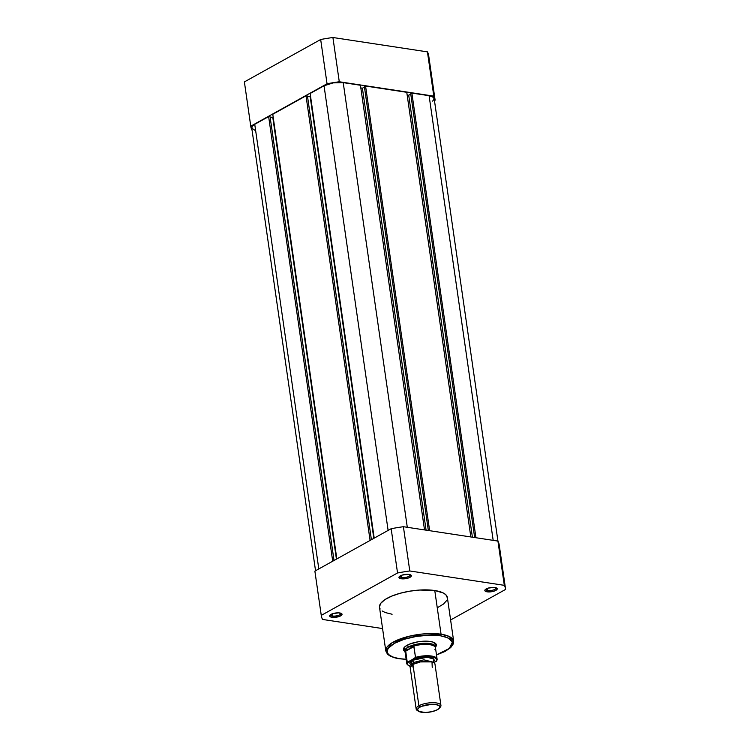 <?xml version="1.0" encoding="UTF-8"?>
<svg xmlns="http://www.w3.org/2000/svg" width="750" height="750" viewBox="0 0 750 750"><rect width="100%" height="100%" fill="white"/><g stroke="black" fill="none" stroke-linecap="round" stroke-linejoin="round"><path stroke-width="1.12" d="M250.8 126.469L244.425 82.2A93.094 31.631 171.8 0 1 244.388 81.909L250.763 126.178L327.047 83.766L320.672 39.506L244.388 81.909L250.763 126.178A93.094 31.631 -8.2 0 0 250.8 126.469A93.094 31.631 -8.2 0 0 252.066 130.237A93.094 31.631 -8.2 0 1 250.763 126.178L327.047 83.766A93.094 31.631 -8.2 0 1 339.281 81.759L433.809 96.131A93.094 31.631 -8.2 0 1 435.122 100.2L434.456 100.566L435.122 100.2A93.094 31.631 -8.2 0 0 435.084 99.909A93.094 31.631 -8.2 0 0 433.809 96.131L427.434 51.872L332.906 37.5A93.094 31.631 171.8 0 0 320.672 39.506L244.388 81.909A93.094 31.631 171.8 0 0 244.472 82.491M428.738 55.941A93.094 31.631 171.8 0 0 427.434 51.872L332.906 37.5L339.281 81.759L433.809 96.131L427.434 51.872A93.094 31.631 171.8 0 1 428.7 55.65L435.084 99.909M339.281 81.759L332.906 37.5A93.094 31.631 171.8 0 0 320.672 39.506L327.047 83.766A93.094 31.631 -8.2 0 1 339.281 81.759M374.213 538.134L310.144 93.506L324.037 85.781L388.116 530.409L324.037 85.781L333.206 82.884L343.219 82.631A13.762 4.678 171.8 0 0 324.037 85.781L310.144 93.506L374.213 538.134M407.297 527.297L343.219 82.631L360.441 85.256L424.519 529.913L360.441 85.256L343.219 82.631L407.297 527.297M360.834 87.956L362.4 88.2L426.084 530.156L362.4 88.2L364.444 87.056L362.4 88.2L360.834 87.956M364.387 86.681L428.344 530.494L364.387 86.681L365.559 86.034L364.387 86.681M429.637 530.691L365.559 86.034L406.762 92.297L470.831 536.953L406.762 92.297L365.559 86.034L429.637 530.691M472.397 537.197L408.712 95.241L407.147 94.997L408.712 95.241L472.397 537.197M410.756 94.106L408.712 95.241L410.756 94.106M410.709 93.722L474.656 537.534L410.709 93.722L411.872 93.075L410.709 93.722M497.934 541.078L434.156 98.494A13.762 4.678 171.8 0 0 429.094 95.691L411.872 93.075L475.95 537.731L411.872 93.075L429.094 95.691L493.172 540.356L429.094 95.691L433.547 97.387L434.119 99.15L432.609 101.109M254.878 130.275L251.794 128.147L252.272 126.253L254.738 124.303L318.806 568.931L254.738 124.303A13.762 4.678 171.8 0 0 251.728 127.884L315.544 570.75M254.738 124.303L268.641 116.578L332.709 561.206L268.641 116.578L270.084 116.803L334.022 560.475L270.084 116.803L268.641 116.578L254.738 124.303M270.131 117.141L272.803 117.544L336.431 559.134L273.206 117.319L270.131 117.141M336.834 558.909L272.766 114.291L306.009 95.803L370.087 540.431L306.009 95.803L307.462 96.028L371.4 539.7L307.462 96.028L306.009 95.803L272.766 114.291L336.834 558.909M307.509 96.366L310.181 96.769L373.809 538.359L310.575 96.544L307.509 96.366M401.747 577.481A5.259 1.781 171.8 0 0 407.681 576.881A5.259 1.781 171.8 0 0 410.138 574.688A5.259 1.781 -8.2 0 1 410.212 574.922A5.259 1.781 -8.2 0 1 407.372 576.975A5.259 1.781 -8.2 0 1 401.747 577.481L401.438 575.353L401.747 577.481A5.259 1.781 -8.2 0 1 399.816 576.413A5.259 1.781 -8.2 0 1 399.825 576.178A5.259 1.781 171.8 0 0 401.747 577.481L401.259 578.766L401.747 577.481M409.041 574.434A6.253 2.128 -8.2 0 1 410.812 575.006A6.253 2.128 -8.2 0 1 408.928 577.819A6.253 2.128 -8.2 0 1 401.259 578.766L408.113 578.109L410.644 576.9L411.319 575.588L408.028 574.331L402.178 575.091L398.972 577.191L399.703 578.316L401.259 578.766A6.253 2.128 -8.2 0 1 399.262 576.675A6.253 2.128 -8.2 0 1 409.041 574.434M332.438 616.013A5.259 1.781 171.8 0 0 338.372 615.403A5.259 1.781 171.8 0 0 340.837 613.219A5.259 1.781 -8.2 0 1 340.912 613.444A5.259 1.781 -8.2 0 1 338.072 615.497A5.259 1.781 -8.2 0 1 332.438 616.013L332.137 613.875L332.438 616.013A5.259 1.781 -8.2 0 1 330.516 614.944A5.259 1.781 -8.2 0 1 330.525 614.7A5.259 1.781 171.8 0 0 332.438 616.013L331.95 617.288L332.438 616.013M339.741 612.956A6.253 2.128 -8.2 0 1 341.512 613.528A6.253 2.128 -8.2 0 1 339.628 616.341A6.253 2.128 -8.2 0 1 331.95 617.288L338.812 616.631L341.334 615.422L342.009 614.109L338.728 612.853L332.878 613.622L329.672 615.712L329.925 616.519L331.95 617.288A6.253 2.128 -8.2 0 1 329.962 615.197A6.253 2.128 -8.2 0 1 339.741 612.956M487.622 590.541A5.259 1.781 171.8 0 0 493.556 589.931A5.259 1.781 171.8 0 0 496.013 587.747A5.259 1.781 -8.2 0 1 496.097 587.972A5.259 1.781 -8.2 0 1 493.256 590.034A5.259 1.781 -8.2 0 1 487.622 590.541L487.312 588.413L487.622 590.541A5.259 1.781 -8.2 0 1 485.691 589.472A5.259 1.781 -8.2 0 1 485.7 589.237A5.259 1.781 171.8 0 0 487.622 590.541L487.134 591.825L487.622 590.541M494.916 587.494A6.253 2.128 -8.2 0 1 496.687 588.066A6.253 2.128 -8.2 0 1 494.803 590.878A6.253 2.128 -8.2 0 1 487.134 591.825L493.997 591.159L496.519 589.95L497.194 588.647L493.903 587.391L488.062 588.15L484.856 590.25L485.109 591.047L487.134 591.825A6.253 2.128 -8.2 0 1 485.147 589.725A6.253 2.128 -8.2 0 1 494.916 587.494M434.925 645.487A15.637 5.316 171.8 0 0 434.391 642.666A15.637 5.316 -8.2 0 1 435.244 644.072M404.7 651.384A16.641 5.653 -8.2 0 1 404.25 647.428A16.641 5.653 -8.2 0 1 430.256 641.475A16.641 5.653 -8.2 0 1 434.962 643.003A16.641 5.653 -8.2 0 1 435.647 646.922L436.294 644.541L432.562 641.972L427.556 641.203L418.144 641.784L409.331 644.194L405.291 646.444L403.472 648.806L404.156 650.934L405.422 651.806M447.413 597.975L445.866 594.759L443.269 592.969L434.775 590.531L441.066 634.209A1.247 0.787 98.6 0 1 440.456 635.803L429.141 635.194L416.419 636.413L404.231 639.281L394.425 643.359L388.5 648.028L387.3 650.363L387.347 652.575L388.65 654.581L392.831 657.047L399.337 658.659L406.144 659.259L399.337 658.659A1.247 0.787 98.6 0 1 398.972 658.734A1.247 0.787 -81.4 0 0 399.337 658.659C391.059 657.984 379.556 651.872 394.425 643.359C409.988 634.959 433.828 634.209 440.456 635.803A1.247 0.787 -81.4 0 0 441.066 634.209L409.969 636.047L391.837 642.909L385.8 650.962A34.284 11.644 -8.2 0 1 404.334 637.547A34.284 11.644 -8.2 0 1 441.066 634.209L434.775 590.531A34.284 11.644 171.8 0 0 398.044 593.869A34.284 11.644 171.8 0 0 379.5 607.275L385.8 650.962L387.488 654.188L390.384 656.241L398.981 658.734L406.163 659.353M321.3 615.666A93.094 31.631 -8.2 0 1 321.262 615.375L314.878 571.116L321.262 615.375L397.547 572.972L391.163 528.713L314.878 571.116A93.094 31.631 171.8 0 0 314.916 571.406L321.3 615.666A93.094 31.631 -8.2 0 0 322.566 619.444L382.575 628.566L322.566 619.444A93.094 31.631 -8.2 0 1 321.262 615.375L397.547 572.972A93.094 31.631 -8.2 0 1 409.781 570.966L504.309 585.337A93.094 31.631 -8.2 0 1 505.613 589.406L450.609 619.978L505.613 589.406A93.094 31.631 -8.2 0 0 505.575 589.116A93.094 31.631 -8.2 0 0 504.309 585.337L497.925 541.078L403.397 526.706A93.094 31.631 171.8 0 0 391.163 528.713L314.878 571.116A93.094 31.631 171.8 0 0 314.962 571.697M437.653 607.556L443.531 604.022L446.812 600.347M436.5 654.984L445.012 651.469L450.759 647.541L453.384 643.772L453.666 641.175L449.053 636.403L441.066 634.209A34.284 11.644 -8.2 0 1 453.666 641.175L447.366 597.497A34.284 11.644 171.8 0 0 434.775 590.531L419.794 590.034L409.828 591.159L400.181 593.25L391.669 596.138L385.031 599.55L380.85 603.216L379.462 606.806M379.659 607.931L380.175 609.009M382.153 610.959L385.341 612.572L392.1 614.25M499.237 545.138A93.094 31.631 171.8 0 0 497.925 541.078L403.397 526.706L409.781 570.966L504.309 585.337L497.925 541.078A93.094 31.631 171.8 0 1 499.2 544.847L505.575 589.116M404.288 648.534A15.637 5.316 -8.2 0 1 404.709 646.941M440.456 635.803L445.031 636.778L450.038 638.981L452.447 641.887L452.503 644.109L450.244 647.625L447.262 649.969L436.491 654.891L449.325 648.45L452.475 641.991L447.834 637.781L440.456 635.803M404.709 646.95A15.637 5.316 171.8 0 0 404.991 649.8M391.163 528.713L397.547 572.972A93.094 31.631 -8.2 0 1 409.781 570.966L403.397 526.706A93.094 31.631 171.8 0 0 391.163 528.713M432.234 667.341L432 661.884L420.441 661.912L412.931 664.406A2.541 1.781 60.9 0 0 413.606 662.512L423.853 659.812L433.434 662.222L423.853 659.812L413.606 662.512A2.541 1.781 -119.1 0 1 412.931 664.406L412.425 664.697L413.738 670.003M411.188 665.625L413.606 662.512L411.188 665.625M440.934 705.469L434.972 664.087A12.516 4.247 171.8 0 0 426.422 661.303A12.516 4.247 171.8 0 0 412.931 664.406L418.894 705.778A12.516 4.247 -8.2 0 1 432.394 702.684A12.516 4.247 -8.2 0 1 440.934 705.469A12.516 4.247 -8.2 0 1 439.716 707.691M439.331 708.253L440.316 707.109A12.516 4.247 171.8 0 0 434.494 702.731A12.516 4.247 171.8 0 0 418.894 705.778L420 707.062A11.297 3.834 -8.2 0 1 434.072 704.306A11.297 3.834 -8.2 0 1 439.331 708.253A11.297 3.834 -8.2 0 1 437.419 709.706L432.047 711.656L425.55 712.5L418.884 711.487L417.562 709.453L418.8 707.85L421.537 706.322L431.869 704.269L435.741 704.475L439.397 705.872L439.856 707.316L437.419 709.706A11.297 3.834 -8.2 0 1 418.481 711.253A11.297 3.834 -8.2 0 1 420 707.062L418.894 705.778A12.516 4.247 171.8 0 0 417.216 710.438L418.481 711.253M411.084 665.222L412.35 660.328A2.541 1.781 -119.1 0 1 413.606 662.512A2.541 1.781 60.9 0 0 412.35 660.328L409.65 662.981L411.112 665.231M411.178 666.609L407.944 665.062L407.466 662.888L415.509 657.384A15.328 5.203 -8.2 0 1 437.1 659.138L435.469 647.812A15.328 5.203 171.8 0 0 413.259 646.238A15.328 5.203 -8.2 0 1 428.512 644.531A15.328 5.203 -8.2 0 1 435.459 648.356L435.628 647.306A15.637 5.316 171.8 0 0 425.709 643.266A15.637 5.316 171.8 0 0 408.094 647.147L406.472 648.544L405.534 650.812L413.775 646.238L408.094 647.147L407.766 644.916L408.094 647.147A15.637 5.316 -8.2 0 1 424.95 643.275A15.637 5.316 -8.2 0 1 435.628 646.753A15.637 5.316 -8.2 0 1 435.469 647.841M405.131 652.209A15.637 5.316 -8.2 0 1 404.672 651.216A15.637 5.316 -8.2 0 1 408.094 647.147A15.637 5.316 171.8 0 0 404.831 651.741L405.281 652.706A15.328 5.203 -8.2 0 1 405.656 650.456L406.472 648.544L408.094 647.147L413.775 646.238L415.509 657.384L413.953 646.547L405.553 651.216L413.775 646.238L405.534 650.812L407.278 662.241L414.816 658.275L425.391 656.419L431.222 656.663L435.253 657.919L436.528 659.194L436.528 660.703L433.912 662.681L436.659 660.938M432.975 662.391L434.344 660.609L433.828 659.006L431.512 657.834L427.753 657.263L420.684 657.694L412.35 660.328L427.181 657.234L433.903 659.081L433.434 661.997M435.094 649.481L434.934 649.528A15.328 5.203 -8.2 0 0 435.459 648.356M436.631 660.975L437.1 659.138A15.328 5.203 -8.2 0 1 436.744 660.609A15.328 5.203 171.8 0 0 437.053 658.931A15.328 5.203 171.8 0 0 415.509 657.384L414.816 658.275A14.831 5.034 -8.2 0 1 431.222 656.663A14.831 5.034 -8.2 0 1 436.041 661.5L436.472 661.181M405.656 650.456A15.328 5.203 171.8 0 0 405.122 652.181L406.762 663.516A15.328 5.203 -8.2 0 1 407.119 662.044L405.656 650.456M417.966 710.831A12.516 4.247 -8.2 0 1 416.166 709.031A12.516 4.247 -8.2 0 1 418.894 705.778L412.931 664.406A12.516 4.247 171.8 0 0 410.203 667.65L416.166 709.031M410.512 666.422A14.831 5.034 -8.2 0 1 407.953 662.091L407.119 662.044A15.328 5.203 171.8 0 0 406.8 663.722M435.103 643.088L435.628 646.753M433.575 662.587L433.378 661.978M411.112 665.822L411.009 665.081L411.478 665.381M404.672 651.216L404.147 647.55M406.762 663.516L407.259 664.65L410.475 666.487"/></g></svg>
